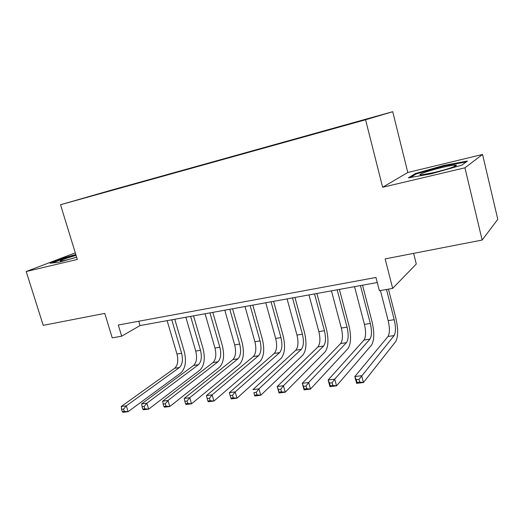 <?xml version="1.0" encoding="UTF-8"?>
<svg xmlns="http://www.w3.org/2000/svg" width="524" height="524" viewBox="0 0 524 524"><rect width="100%" height="100%" fill="white"/><g stroke="black" fill="none" stroke-linecap="round" stroke-linejoin="round"><path stroke-width="0.79" d="M78.895 199.585L90.501 196.284L78.895 199.585M392.725 111.697L109.058 190.795L60.515 204.74L365.575 119.767L392.725 111.697L407.803 172.501L382.638 187.271L464.932 167.818L482.558 154.449L407.803 172.501M482.558 154.449L497.8 219.34L482.146 240.051L385.14 258.902L392.666 288.383L416.285 264.017L413.619 253.367M75.292 252.823L26.2 271.53L43.23 325.345L104.761 313.391L112.228 337.849L121.686 336.185L140.032 325.568L377.26 282.534M464.932 167.818L482.146 240.051M392.666 288.383L379.376 290.728L375.957 277.471L118.293 325.011L121.686 336.185M354.322 122.773L337.888 127.424L354.342 122.852M103.49 192.721L122.636 187.382M103.418 192.655L122.701 187.107M382.638 187.271L365.575 119.767M26.2 271.53L77.323 259.446L60.515 204.74M138.736 321.238L140.032 325.568M444.11 165.361L415.434 173.516L408.32 177.872L431.357 173.798L461.906 165.106L467.487 161.032L444.11 165.361L444.26 165.97M75.803 254.487L64.812 257.605L50.062 263.245L59.114 262.21L76.642 257.232M415.63 174.302L415.434 173.516M64.956 258.083L64.812 257.605M380.424 290.545L388.179 320.642C389.849 328.083 389.797 333.362 388.002 336.487L354.82 376.579L361.626 375.708L363.427 382.52L395.666 341.615C398.26 336.88 398.299 328.954 395.797 317.839L388.448 289.13M386.47 289.477L394.218 319.686C395.895 327.153 395.862 332.452 394.114 335.576L359.032 379.356L356.3 379.704L357.027 382.435L359.759 382.094L359.032 379.356M359.759 382.094L363.427 382.52L356.628 383.365L354.82 376.579L356.3 379.704M356.628 383.365L357.027 382.435M434.291 172.501C447.345 169.442 459.987 164.995 455.553 165.08C453.175 165.112 448.564 165.938 441.719 167.562C428.337 170.719 415.578 175.271 421.375 174.885L434.291 172.501M443.671 170.058L433.184 172.756M410.436 177.498L416.246 173.922L444.051 166.01L466.281 161.916M76.059 255.332L68.71 257.553C61.806 259.819 59.094 261.017 60.574 261.135C63.352 260.847 68.703 259.524 76.622 257.153M52.105 263.015L65.218 257.985L75.941 254.939M354.551 286.654L364.435 324.395C366.099 331.731 365.949 336.952 363.997 340.056L328.142 379.998L334.731 379.153L336.539 385.854L371.49 345.126C374.333 340.417 374.509 332.576 372.02 321.618L362.543 285.2M360.433 285.587L370.311 323.465C371.974 330.827 371.85 336.067 369.937 339.172L334.731 379.153L332.118 382.756L329.472 383.09L330.199 385.769L332.838 385.441L332.118 382.756M332.838 385.441L336.539 385.854L329.95 386.673L328.142 379.998L329.472 383.09M329.95 386.673L330.199 385.769M331.443 290.846L341.334 328.044C342.984 335.281 342.755 340.449 340.652 343.534L302.289 383.306L308.675 382.487L310.483 389.083L347.988 348.545C351.054 343.855 351.355 336.107 348.892 325.299L339.401 289.399M337.161 289.805L347.052 327.14C348.702 334.404 348.499 339.585 346.43 342.676L308.675 382.487L306.042 386.044L303.481 386.365L304.208 389.005L306.769 388.684L306.042 386.044M306.769 388.684L310.483 389.083L304.097 389.876L302.289 383.306L303.481 386.365M304.097 389.876L304.208 389.005M308.964 294.92L318.861 331.6C320.498 338.74 320.19 343.842 317.937 346.914L277.235 386.516L283.425 385.723L285.233 392.207L325.116 351.866C328.41 347.202 328.83 339.539 326.38 328.876L316.882 293.486M314.524 293.912L324.422 330.716C326.059 337.882 325.777 343.004 323.557 346.082L283.425 385.723L280.772 389.227L278.29 389.542L279.017 392.135L281.499 391.828L280.772 389.227M281.499 391.828L285.233 392.207L279.043 392.98L277.235 386.516L278.29 389.542M279.043 392.98L279.017 392.135M287.08 298.89L296.977 335.059C298.601 342.1 298.221 347.15 295.837 350.209L252.935 389.627L258.941 388.854L260.749 395.247L302.865 355.095C306.363 350.458 306.894 342.879 304.464 332.36L294.96 297.462M292.497 297.907L302.394 334.201C304.025 341.268 303.658 346.331 301.307 349.39L258.941 388.854L256.269 392.319L253.865 392.62L254.585 395.175L256.996 394.88L256.269 392.319M256.996 394.88L260.749 395.247L254.743 395.987L253.865 392.62M254.743 395.987L254.585 395.175M265.766 302.754L275.67 338.425C277.281 345.375 276.829 350.373 274.314 353.412L229.355 392.646L235.184 391.9L236.992 398.188L281.205 358.246C284.892 353.635 285.534 346.135 283.117 335.753L273.613 301.333M271.046 301.798L280.943 337.594C282.56 344.563 282.128 349.574 279.639 352.619L235.184 391.9L232.505 395.312L230.167 395.607L230.894 398.122L233.232 397.834L232.505 395.312M233.232 397.834L236.992 398.188L231.163 398.908L230.894 398.122M229.355 392.646L230.167 395.607M245.016 306.52L254.913 341.707C256.511 348.565 255.994 353.51 253.354 356.53L206.476 395.574L212.128 394.854L213.936 401.043L260.107 361.311C263.985 356.72 264.725 349.305 262.327 339.061L252.823 305.106M250.151 305.59L260.048 340.895C261.653 347.779 261.155 352.731 258.548 355.757L212.128 394.854L209.436 398.22L207.17 398.509L207.89 400.984L210.163 400.703L209.436 398.22M210.163 400.703L213.936 401.043L208.277 401.744L207.89 400.984M206.476 395.574L207.17 398.509M224.796 310.188L234.68 344.903C236.272 351.676 235.689 356.569 232.938 359.575L184.245 398.423L189.747 397.716L191.542 403.821L239.553 364.291C243.601 359.733 244.439 352.397 242.062 342.283L232.564 308.78M229.8 309.284L239.691 344.117C241.282 350.91 240.719 355.809 237.994 358.822L189.747 397.716L187.042 401.043L184.834 401.325L185.562 403.768L187.762 403.493L187.042 401.043M187.762 403.493L191.542 403.821L186.046 404.502L185.562 403.768M184.245 398.423L184.834 401.325M205.081 313.765L214.964 348.021C216.536 354.709 215.901 359.543 213.039 362.536L162.656 401.188L167.994 400.5L169.796 406.513L219.523 367.206C223.741 362.667 224.665 355.41 222.3 345.427L212.816 312.363M209.967 312.88L219.844 347.248C221.423 353.955 220.801 358.809 217.964 361.802L167.994 400.5L165.283 403.788L163.147 404.056L163.868 406.467L166.01 406.198L165.283 403.788M166.01 406.198L169.796 406.513L164.451 407.174L163.868 406.467M162.656 401.188L163.147 404.056M185.863 317.249L195.734 351.06C197.299 357.663 196.598 362.451 193.644 365.425L141.67 403.873L146.864 403.205L148.659 409.133L200.004 370.036C204.367 365.529 205.382 358.351 203.037 348.493L193.559 315.854M190.625 316.385L200.496 350.314C202.061 356.929 201.38 361.73 198.445 364.711L146.864 403.205L144.146 406.454L142.063 406.716L142.783 409.087L144.866 408.825L144.146 406.454M144.866 408.825L148.659 409.133L143.465 409.775L142.783 409.087M141.67 403.873L142.063 406.716M167.123 320.649L176.974 354.028C178.527 360.545 177.78 365.287 174.721 368.241L121.267 406.486L126.317 405.838L128.105 411.681L180.963 372.806C185.476 368.326 186.57 361.219 184.238 351.48L174.774 319.26M171.767 319.81L181.625 353.294C183.177 359.831 182.444 364.58 179.411 367.54L126.317 405.838L123.592 409.048L121.568 409.303L122.288 411.635L124.312 411.386L123.592 409.048M124.312 411.386L128.105 411.681L123.055 412.303L122.288 411.635M121.267 406.486L121.568 409.303M394.218 319.686L388.179 320.642M394.114 335.576L388.002 336.487M370.311 323.465L364.435 324.395M369.937 339.172L363.997 340.056M347.052 327.14L341.334 328.044M346.43 342.676L340.652 343.534M324.422 330.716L318.861 331.6M323.557 346.082L317.937 346.914M302.394 334.201L296.977 335.059M301.307 349.39L295.837 350.209M280.943 337.594L275.67 338.425M279.639 352.619L274.314 353.412M260.048 340.895L254.913 341.707M258.548 355.757L253.354 356.53M239.691 344.117L234.68 344.903M237.994 358.822L232.938 359.575M219.844 347.248L214.964 348.021M217.964 361.802L213.039 362.536M200.496 350.314L195.734 351.06M198.445 364.711L193.644 365.425M181.625 353.294L176.974 354.028M179.411 367.54L174.721 368.241M453.902 166.73L455.553 165.08"/></g></svg>
